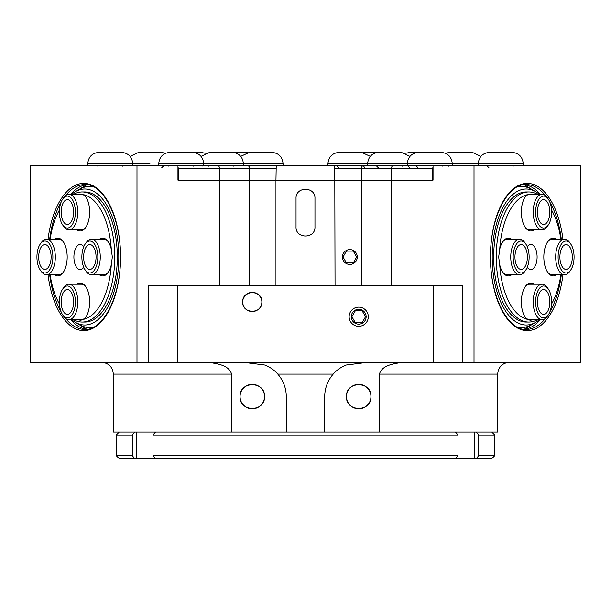 <?xml version="1.0" encoding="UTF-8"?>
<svg xmlns="http://www.w3.org/2000/svg" width="611" height="611" viewBox="0 0 611 611"><rect width="100%" height="100%" fill="white"/><g stroke="black" fill="none" stroke-linecap="round" stroke-linejoin="round"><path stroke-width="0.92" d="M480.903 156.37L472.295 152.353L449.826 152.353L445.427 153.246M409.95 156.37L401.343 152.353L378.873 152.353C372.061 153.025 368.311 156.775 367.639 163.588L523.215 163.588C522.542 156.775 518.8 153.025 511.98 152.353L489.51 152.353C482.698 153.025 478.955 156.775 478.276 163.588L478.276 165.36M367.639 165.36L367.639 163.588L327.947 163.588C328.626 156.775 332.369 153.025 339.181 152.353L361.651 152.353L370.266 156.37M421.376 152.353L410.141 152.353L405.742 153.246M452.262 165.36L452.262 163.588C451.582 156.775 447.84 153.025 441.027 152.353L418.558 152.353C411.745 153.025 407.995 156.775 407.323 163.588L407.323 165.36M327.947 165.36L327.947 163.588M158.738 165.36L158.738 163.588L243.361 163.588C242.689 156.775 238.939 153.025 232.127 152.353L209.657 152.353L201.05 156.37M165.573 153.246L161.174 152.353L138.705 152.353L130.097 156.37M243.361 165.36L243.361 163.588L283.053 163.588C282.374 156.775 278.631 153.025 271.819 152.353L249.349 152.353L240.734 156.37M132.724 165.36L132.724 163.588C132.045 156.775 128.302 153.025 121.49 152.353L99.02 152.353C92.2 153.025 88.458 156.775 87.785 163.588L149.939 163.588M203.677 165.36L203.677 163.588C203.005 156.775 199.255 153.025 192.442 152.353L169.973 152.353C163.16 153.025 159.418 156.775 158.738 163.588M205.258 153.246L200.859 152.353L189.624 152.353M376.46 152.353L363.438 152.498M244.744 152.353L228.285 152.353M366.142 316.735A7.431 7.431 0 0 1 355.006 323.166A7.431 7.431 0 0 1 355.006 310.304A7.431 7.431 0 0 1 366.142 316.735M355.304 310.823L362.132 310.823L365.546 316.735L362.132 322.646L355.304 322.646L351.89 316.735L355.304 310.823M357.275 257.01A7.431 7.431 0 0 1 346.132 263.448A7.431 7.431 0 0 1 346.132 250.579A7.431 7.431 0 0 1 357.275 257.01M346.437 251.098L353.265 251.098L356.679 257.01L353.265 262.929L346.437 262.929L343.023 257.01L346.437 251.098M261.111 298.221L259.079 295.197M258.262 294.464L254.321 292.585M254.237 292.57L250.327 292.57M250.243 292.585L246.302 294.464M245.485 295.197L243.453 298.221M242.766 300.811L242.773 303.132M264.502 396.562C265.334 412.31 239.229 412.31 240.062 396.562C239.229 380.813 265.334 380.813 264.502 396.562M261.867 301.949C262.478 314.314 242.086 314.314 242.697 301.949C242.086 289.591 262.478 289.591 261.867 301.949M370.938 396.562C371.771 412.31 345.666 412.31 346.498 396.562C345.666 380.813 371.771 380.813 370.938 396.562M379.416 374.092L379.416 432.038L324.716 432.038L324.716 396.562C324.815 388.1 327.641 380.607 333.201 374.092C336.531 370.251 340.793 367.234 345.971 365.042L365.668 362.56L400.808 362.56C392.751 363.927 381.944 365.386 379.416 374.092L497.675 374.092L497.675 432.038L113.325 432.038L113.325 374.092L231.584 374.092C229.056 365.386 218.249 363.927 210.192 362.56L245.332 362.56L265.029 365.042C270.207 367.234 274.469 370.251 277.799 374.092C283.359 380.607 286.185 388.1 286.284 396.562L286.284 432.038L231.584 432.038L231.584 374.092M275.958 285.398L275.958 180.146L177.954 180.146L177.954 165.36L136.986 165.36L136.986 362.262L30.55 362.262L30.55 165.36L136.986 165.36M474.014 165.36L474.014 362.262L580.45 362.262L580.45 165.36L433.046 165.36L433.046 180.146L275.958 180.146L276.225 165.36L334.775 165.36L335.042 285.398M349.133 316.735A9.585 9.585 0 0 1 363.507 308.433A9.585 9.585 0 0 1 363.507 325.037A9.585 9.585 0 0 1 349.133 316.735M314.963 226.857C315.551 239.061 295.449 239.061 296.037 226.857C295.434 239.054 315.566 239.054 314.963 226.857L314.963 198.476C315.566 186.271 295.434 186.271 296.037 198.476C295.449 186.271 315.551 186.271 314.963 198.476M296.037 226.857L296.037 198.476M242.697 301.949A9.585 9.585 0 0 1 257.078 293.654A9.585 9.585 0 0 1 257.078 310.251A9.585 9.585 0 0 1 242.697 301.949M433.199 362.262L462.764 362.262L462.764 285.398L433.199 285.398L433.199 362.262L177.801 362.262L177.801 285.398L433.199 285.398M177.801 285.398L148.236 285.398L148.236 362.262L177.801 362.262M148.236 362.262L136.986 362.262M474.014 362.262L462.764 362.262M346.498 396.562A12.22 12.22 0 0 1 364.828 385.976A12.22 12.22 0 0 1 364.828 407.147A12.22 12.22 0 0 1 346.498 396.562M240.062 396.562A12.22 12.22 0 0 1 258.392 385.976A12.22 12.22 0 0 1 258.392 407.147A12.22 12.22 0 0 1 240.062 396.562M119.237 458.647L134.848 458.647L132.266 455.691L116.281 455.691L119.237 458.647M476.152 432.038L478.734 434.994L494.719 434.994L494.719 455.691L478.734 455.691L476.152 458.647L491.763 458.647L494.719 455.691M478.734 434.994L478.734 455.691M476.152 458.647L455.462 458.647L458.036 455.691L152.964 455.691L155.538 458.647L455.462 458.647M155.538 458.647L134.848 458.647M119.237 432.038L116.281 434.994L132.266 434.994L134.848 432.038M132.266 434.994L132.266 455.691M155.538 432.038L152.964 434.994L458.036 434.994L455.462 432.038M152.964 434.994L152.964 455.691M458.036 434.994L458.036 455.691M177.954 180.146L433.046 180.146M177.954 167.292L178.465 168.315L275.958 168.315M335.042 168.315L432.535 168.315L433.046 167.292M276.225 165.36L177.954 165.36M433.046 165.36L334.775 165.36M178.465 180.146L178.465 168.315M432.535 180.146L432.535 168.315M85.242 270.047L86.266 271.498A17.742 8.867 -90 0 0 91.383 274.751A17.742 8.867 -90 0 0 100.257 257.01A17.742 8.867 -90 0 0 91.383 239.275A17.742 8.867 -90 0 0 86.266 242.529L85.242 243.98A15.962 7.981 90 0 1 95.805 246.378A15.962 7.981 90 0 1 95.805 267.649A15.962 7.981 90 0 1 85.242 270.047A15.962 7.981 90 0 1 81.866 257.01A15.962 7.981 90 0 1 85.242 243.98M83.638 257.01A12.419 6.209 90 0 1 89.848 244.599A12.419 6.209 90 0 1 96.057 257.01A12.419 6.209 90 0 1 89.848 269.428A12.419 6.209 90 0 1 83.638 257.01M62.773 225.108L63.796 226.559A17.742 8.867 -90 0 0 68.913 229.812A17.742 8.867 -90 0 0 77.788 212.07A17.742 8.867 -90 0 0 68.913 194.336A17.742 8.867 -90 0 0 63.796 197.59L62.773 199.041A15.962 7.981 90 0 1 73.335 201.439A15.962 7.981 90 0 1 73.335 222.71A15.962 7.981 90 0 1 62.773 225.108A15.962 7.981 90 0 1 59.397 212.07A15.962 7.981 90 0 1 62.773 199.041M61.169 212.07A12.419 6.209 90 0 1 67.378 199.66A12.419 6.209 90 0 1 73.587 212.07A12.419 6.209 90 0 1 67.378 224.489A12.419 6.209 90 0 1 61.169 212.07M62.773 314.986L63.796 316.437A17.742 8.867 -90 0 0 68.913 319.69A17.742 8.867 -90 0 0 77.788 301.949A17.742 8.867 -90 0 0 68.913 284.214A17.742 8.867 -90 0 0 63.796 287.468L62.773 288.919A15.962 7.981 90 0 1 73.335 291.317A15.962 7.981 90 0 1 73.335 312.588A15.962 7.981 90 0 1 62.773 314.986A15.962 7.981 90 0 1 59.397 301.949A15.962 7.981 90 0 1 62.773 288.919M61.169 301.949A12.419 6.209 90 0 1 67.378 289.538A12.419 6.209 90 0 1 73.587 301.949A12.419 6.209 90 0 1 67.378 314.367A12.419 6.209 90 0 1 61.169 301.949M40.303 270.047L41.327 271.498A17.742 8.867 -90 0 0 46.444 274.751A17.742 8.867 -90 0 0 55.318 257.01A17.742 8.867 -90 0 0 46.444 239.275A17.742 8.867 -90 0 0 41.327 242.529L40.303 243.98A15.962 7.981 90 0 1 50.866 246.378A15.962 7.981 90 0 1 50.866 267.649A15.962 7.981 90 0 1 40.303 270.047A15.962 7.981 90 0 1 36.927 257.01A15.962 7.981 90 0 1 40.303 243.98M38.699 257.01A12.419 6.209 90 0 1 44.909 244.599A12.419 6.209 90 0 1 51.118 257.01A12.419 6.209 90 0 1 44.909 269.428A12.419 6.209 90 0 1 38.699 257.01M83.76 267.343A12.564 6.286 90 0 1 82.279 268.863A12.564 6.286 90 0 1 73.9 257.01A12.564 6.286 90 0 1 82.279 245.164A12.564 6.286 90 0 1 83.76 246.684M77.528 319.69L80.698 320.286L84.066 319.209A18.918 9.463 -90 0 0 85.647 317.399A18.918 9.463 -90 0 0 89.641 301.949A18.918 9.463 -90 0 0 85.647 286.506A18.918 9.463 -90 0 0 76.894 284.214M85.983 316.895A17.742 8.867 90 0 1 81.21 319.69L68.913 319.69M68.913 284.214L81.21 284.214A17.742 8.867 90 0 1 85.983 287.01M59.466 304.041A62.681 31.337 90 0 1 50.125 274.751M50.125 239.275A62.681 31.337 90 0 1 59.466 209.978M76.894 229.812A18.918 9.463 -90 0 0 85.647 227.521A18.918 9.463 -90 0 0 89.641 212.07A18.918 9.463 -90 0 0 85.647 196.627A18.918 9.463 -90 0 0 84.066 194.817L77.528 194.336M84.066 194.817A62.681 31.337 90 0 1 111.278 249.25A18.918 9.463 -90 0 0 108.116 241.566A18.918 9.463 -90 0 0 99.364 239.275M99.364 274.751A18.918 9.463 -90 0 0 108.116 272.46A18.918 9.463 -90 0 0 111.278 264.777L112.332 257.01L111.278 249.25M111.278 264.777A62.681 31.337 90 0 1 84.066 319.209M73.541 319.69A65.041 32.52 -90 0 0 82.233 322.058A65.041 32.52 -90 0 0 114.753 257.01A65.041 32.52 -90 0 0 82.233 191.969A65.041 32.52 -90 0 0 73.541 194.336M54.417 274.751A18.918 9.463 -90 0 0 63.177 272.46A18.918 9.463 -90 0 0 63.177 241.566A18.918 9.463 -90 0 0 54.417 239.275M63.513 271.956A17.742 8.867 90 0 1 58.74 274.751L46.444 274.751M46.444 239.275L58.74 239.275A17.742 8.867 90 0 1 63.513 242.071M85.983 227.017A17.742 8.867 90 0 1 81.21 229.812L68.913 229.812M68.913 194.336L81.21 194.336A17.742 8.867 90 0 1 85.983 197.132M108.453 271.956A17.742 8.867 90 0 1 103.679 274.751L91.383 274.751M91.383 239.275L103.679 239.275A17.742 8.867 90 0 1 108.453 242.071M82.233 191.969L84.792 191.969A65.041 32.52 -90 0 1 117.312 257.01A65.041 32.52 -90 0 1 84.792 322.058L82.233 322.058M93.101 186.607A70.693 35.346 -90 0 0 80.614 188.807L75.84 191.411A67.997 34.002 -90 0 0 71.609 194.336M71.609 319.69A67.997 34.002 -90 0 0 75.84 322.616L80.614 325.22A70.693 35.346 -90 0 0 93.101 327.42M75.84 322.616A67.997 34.002 -90 0 0 118.794 257.01A67.997 34.002 -90 0 0 75.84 191.411M570.697 243.98L569.673 242.529A17.742 8.867 90 0 0 564.556 239.275A17.742 8.867 90 0 0 555.682 257.01A17.742 8.867 90 0 0 564.556 274.751A17.742 8.867 90 0 0 569.673 271.498L570.697 270.047A15.962 7.981 -90 0 1 562.418 271.192A15.962 7.981 -90 0 1 558.103 257.01A15.962 7.981 -90 0 1 562.418 242.834A15.962 7.981 -90 0 1 570.697 243.98A15.962 7.981 -90 0 1 570.697 270.047M559.882 257.01A12.419 6.209 -90 0 1 566.092 244.599A12.419 6.209 -90 0 1 572.301 257.01A12.419 6.209 -90 0 1 566.092 269.428A12.419 6.209 -90 0 1 559.882 257.01M548.227 199.041L547.204 197.59A17.742 8.867 90 0 0 542.087 194.336A17.742 8.867 90 0 0 533.212 212.07A17.742 8.867 90 0 0 542.087 229.812A17.742 8.867 90 0 0 547.204 226.559L548.227 225.108A15.962 7.981 -90 0 1 539.948 226.253A15.962 7.981 -90 0 1 535.633 212.07A15.962 7.981 -90 0 1 539.948 197.895A15.962 7.981 -90 0 1 548.227 199.041A15.962 7.981 -90 0 1 548.227 225.108M537.413 212.07A12.419 6.209 -90 0 1 543.622 199.66A12.419 6.209 -90 0 1 549.831 212.07A12.419 6.209 -90 0 1 543.622 224.489A12.419 6.209 -90 0 1 537.413 212.07M548.227 288.919L547.204 287.468A17.742 8.867 90 0 0 542.087 284.214A17.742 8.867 90 0 0 533.212 301.949A17.742 8.867 90 0 0 542.087 319.69A17.742 8.867 90 0 0 547.204 316.437L548.227 314.986A15.962 7.981 -90 0 1 539.948 316.131A15.962 7.981 -90 0 1 535.633 301.949A15.962 7.981 -90 0 1 539.948 287.773A15.962 7.981 -90 0 1 548.227 288.919A15.962 7.981 -90 0 1 548.227 314.986M537.413 301.949A12.419 6.209 -90 0 1 543.622 289.538A12.419 6.209 -90 0 1 549.831 301.949A12.419 6.209 -90 0 1 543.622 314.367A12.419 6.209 -90 0 1 537.413 301.949M525.758 243.98L524.734 242.529A17.742 8.867 90 0 0 519.617 239.275A17.742 8.867 90 0 0 510.743 257.01A17.742 8.867 90 0 0 519.617 274.751A17.742 8.867 90 0 0 524.734 271.498L525.758 270.047A15.962 7.981 -90 0 1 517.479 271.192A15.962 7.981 -90 0 1 513.164 257.01A15.962 7.981 -90 0 1 517.479 242.834A15.962 7.981 -90 0 1 525.758 243.98A15.962 7.981 -90 0 1 525.758 270.047M514.943 257.01A12.419 6.209 -90 0 1 521.152 244.599A12.419 6.209 -90 0 1 527.362 257.01A12.419 6.209 -90 0 1 521.152 269.428A12.419 6.209 -90 0 1 514.943 257.01M527.24 246.684A12.564 6.286 -90 0 1 528.721 245.164A12.564 6.286 -90 0 1 537.1 257.01A12.564 6.286 -90 0 1 528.721 268.863A12.564 6.286 -90 0 1 527.24 267.343M534.106 284.214A18.918 9.463 90 0 0 525.353 286.506A18.918 9.463 90 0 0 525.353 317.399A18.918 9.463 90 0 0 526.934 319.209L530.302 320.286L533.472 319.69M542.087 319.69L529.79 319.69A17.742 8.867 -90 0 1 525.017 316.895M525.017 287.01A17.742 8.867 -90 0 1 529.79 284.214L542.087 284.214M526.934 319.209A62.681 31.337 -90 0 1 499.722 264.777A18.918 9.463 90 0 0 502.884 272.46A18.918 9.463 90 0 0 511.636 274.751M511.636 239.275A18.918 9.463 90 0 0 502.884 241.566A18.918 9.463 90 0 0 499.722 249.25L498.668 257.01L499.722 264.777M499.722 249.25A62.681 31.337 -90 0 1 526.934 194.817A18.918 9.463 90 0 0 525.353 196.627A18.918 9.463 90 0 0 525.353 227.521A18.918 9.463 90 0 0 534.106 229.812M533.472 194.336L526.934 194.817M551.534 209.978A62.681 31.337 -90 0 1 560.875 239.275M560.875 274.751A62.681 31.337 -90 0 1 551.534 304.041M537.459 194.336A65.041 32.52 90 0 0 528.767 191.969A65.041 32.52 90 0 0 496.247 257.01A65.041 32.52 90 0 0 528.767 322.058A65.041 32.52 90 0 0 537.459 319.69M519.617 274.751L507.321 274.751A17.742 8.867 -90 0 1 502.548 271.956M502.548 242.071A17.742 8.867 -90 0 1 507.321 239.275L519.617 239.275M542.087 229.812L529.79 229.812A17.742 8.867 -90 0 1 525.017 227.017M525.017 197.132A17.742 8.867 -90 0 1 529.79 194.336L542.087 194.336M556.583 239.275A18.918 9.463 90 0 0 547.823 241.566A18.918 9.463 90 0 0 547.823 272.46A18.918 9.463 90 0 0 556.583 274.751M564.556 274.751L552.26 274.751A17.742 8.867 -90 0 1 547.487 271.956M547.487 242.071A17.742 8.867 -90 0 1 552.26 239.275L564.556 239.275M528.767 191.969L526.208 191.969A65.041 32.52 90 0 0 493.688 257.01A65.041 32.52 90 0 0 526.208 322.058L528.767 322.058M539.391 194.336A67.997 34.002 90 0 0 535.16 191.411L530.386 188.807A70.693 35.346 90 0 0 517.899 186.607M517.899 327.42A70.693 35.346 90 0 0 530.386 325.22L535.16 322.616A67.997 34.002 90 0 0 539.391 319.69M535.16 191.411A67.997 34.002 90 0 0 492.206 257.01A67.997 34.002 90 0 0 535.16 322.616M218.448 165.36L219.929 168.315L219.929 285.398M249.494 165.36L249.494 285.398M48.04 274.751A73.618 36.805 -90 0 0 88.236 330.085A73.618 36.805 -90 0 0 120.573 257.01A73.618 36.805 -90 0 0 88.236 183.942A73.618 36.805 -90 0 0 48.04 239.275M65.514 195.696A72.434 36.217 90 0 1 84.792 184.575C103.076 183.239 121.024 217.89 120.42 257.01C121.024 296.136 103.076 330.788 84.792 329.451A72.434 36.217 90 0 1 65.514 318.331M61.092 311.786A72.434 36.217 90 0 1 49.674 274.751M49.674 239.275A72.434 36.217 90 0 1 61.092 202.241M86.815 184.698A72.434 36.217 -90 0 0 70.731 194.336M70.731 319.69A72.434 36.217 -90 0 0 86.815 329.329M540.269 194.336A72.434 36.217 90 0 0 524.185 184.698M524.185 329.329A72.434 36.217 90 0 0 540.269 319.69M561.326 274.751A72.434 36.217 -90 0 1 549.908 311.786M545.486 318.331A72.434 36.217 -90 0 1 526.208 329.451C507.649 330.849 489.526 295.113 490.587 255.444C490.419 216.882 508.199 183.292 526.208 184.575A72.434 36.217 -90 0 1 545.486 195.696M549.908 202.241A72.434 36.217 -90 0 1 561.326 239.275M562.96 239.275A73.618 36.805 90 0 0 506.305 196.452A73.618 36.805 90 0 0 506.305 317.575A73.618 36.805 90 0 0 562.96 274.751M277.799 374.092L333.201 374.092M361.506 165.36L361.506 285.398M392.552 165.36L391.071 168.315L391.071 285.398M474.594 432.038L474.594 458.647M136.406 432.038L136.406 458.647M448.642 166.161L446.87 165.36M378.278 167.727L375.918 165.36M402.519 166.161L404.299 165.36M409.546 167.727L407.186 165.36M417.97 167.727L415.602 165.36M442.211 166.161L443.983 165.36M488.922 167.727L486.555 165.36M513.164 166.161L514.943 165.36M523.215 163.588L523.215 165.36M338.593 167.727L336.226 165.36M362.835 166.161L364.607 165.36M208.481 166.161L206.701 165.36M233.31 166.161L235.082 165.36M161.762 167.727L164.13 165.36M248.165 166.161L246.393 165.36M272.995 166.161L274.774 165.36M283.053 163.588L283.053 165.36M122.666 166.161L124.445 165.36M97.836 166.161L96.057 165.36M87.785 163.588L87.785 165.36M168.789 166.161L167.017 165.36M193.626 166.161L195.398 165.36M202.042 166.161L203.814 165.36M247.562 152.498L245.775 152.353M364.63 167.727L363.438 165.673M246.959 166.161L247.562 165.673M86.838 329.329L71.12 319.69M71.12 194.336L86.838 184.698M524.162 329.329L539.88 319.69M524.162 184.698L539.88 194.336M497.675 374.092C498.377 366.906 502.318 362.965 509.498 362.262M113.325 374.092C112.623 366.906 108.682 362.965 101.502 362.262M491.763 432.038L494.719 434.994M116.281 434.994L116.281 455.691"/></g></svg>
